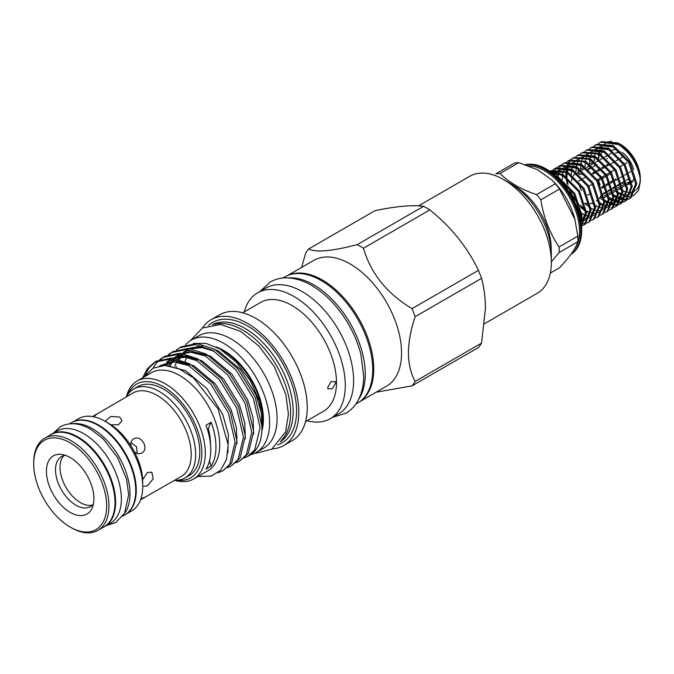 <?xml version="1.0" encoding="UTF-8"?>
<svg xmlns="http://www.w3.org/2000/svg" width="674" height="674" viewBox="0 0 674 674"><rect width="100%" height="100%" fill="white"/><g stroke="black" fill="none" stroke-linecap="round" stroke-linejoin="round"><path stroke-width="1.01" d="M282.954 278.025L284.832 276.938A72.817 42.041 60 0 1 321.237 280.544A72.817 42.041 60 0 1 368.804 344.717A72.817 42.041 60 0 1 357.641 403.069L355.771 404.147M288.514 277.924A72.817 42.041 60 0 1 313.755 284.866A72.817 42.041 60 0 1 358.635 399.379M126.434 396.809A51.342 29.639 60 0 1 133.696 388.999A51.342 29.639 60 0 1 159.367 391.535A51.342 29.639 60 0 1 192.907 436.777A51.342 29.639 60 0 1 185.038 477.917A51.342 29.639 60 0 1 174.642 480.301M133.696 388.999L137.816 386.615A51.342 29.639 60 0 1 163.487 389.159A51.342 29.639 60 0 1 197.027 434.401A51.342 29.639 60 0 1 189.158 475.541L185.038 477.917M92.591 416.574L133.048 392.984A48.208 27.828 60 0 1 157.152 395.377A48.208 27.828 60 0 1 188.644 437.856A48.208 27.828 60 0 1 181.255 476.484L140.596 499.729M106.172 421.932L105.759 420.627L110.789 416.49L119.652 417.029L122.036 420.627L118.531 424.755L111.05 424.847A48.208 27.828 60 0 1 131.017 445.927C130.444 442.767 131.295 440.434 133.587 438.951C141.119 434.005 149.78 448.96 141.725 453.038C139.282 454.276 136.839 453.855 134.396 451.774A48.208 27.828 60 0 1 142.669 479.61L147.496 472.466L151.81 472.204L153.225 478.826L147.496 485.752L143.672 486.291M141.725 498.507L144.935 497.193L143.756 498.137M95.548 414.636L96.955 414.089L94.208 416.212M137.269 453.459L136.519 446.66L130.992 442.599M111.05 424.847L105.127 421.326A53.212 30.718 60 0 1 142.745 486.493A53.212 30.718 60 0 1 131.725 510.858L126.156 514.077M142.745 486.493L142.669 479.61M134.396 451.774L131.017 445.927M73.693 421.595A53.212 30.718 60 0 1 98.648 425.067A53.212 30.718 60 0 1 132.963 470.503A53.212 30.718 60 0 1 126.805 513.588M72.657 423.693A53.288 30.768 60 0 1 92.321 428.656A53.288 30.768 60 0 1 125.195 469.871A53.288 30.768 60 0 1 124.463 513.436M69.456 423.828L71.427 422.691A53.288 30.768 60 0 1 98.075 425.328A53.288 30.768 60 0 1 132.888 472.289A53.288 30.768 60 0 1 124.724 514.995L122.744 516.132M92.448 505.037A28.881 16.673 60 0 1 80.425 502.619A28.881 16.673 60 0 1 62.227 479.222A28.881 16.673 60 0 1 63.92 455.616M93.442 503.874A28.881 16.673 60 0 1 90.383 506.637A28.881 16.673 60 0 1 75.935 505.205A28.881 16.673 60 0 1 57.071 479.753A28.881 16.673 60 0 1 61.494 456.61A28.881 16.673 60 0 1 65.42 455.338M70.172 512.375A33.59 19.394 60 0 1 46.818 476.442A33.59 19.394 60 0 1 61.696 454.436A33.59 19.394 60 0 1 70.172 457.528A33.59 19.394 60 0 1 92.363 507.547A33.59 19.394 60 0 1 70.172 512.375M71.326 527.734L70.172 527.068A51.586 29.782 60 0 1 33.7 463.897A51.586 29.782 60 0 1 70.172 442.835A51.586 29.782 60 0 1 106.652 506.014A51.586 29.782 60 0 1 70.172 527.068L71.326 527.734A53.212 30.718 60 0 0 97.932 530.371L103.973 526.883A53.212 30.718 60 0 0 112.128 484.244A53.212 30.718 60 0 0 77.367 437.359A53.212 30.718 60 0 0 50.761 434.722L44.72 438.21A53.212 30.718 60 0 1 71.326 440.847A53.212 30.718 60 0 1 106.088 487.732A53.212 30.718 60 0 1 97.932 530.371M49.868 435.236A53.288 30.768 60 0 1 51.291 434.317A53.288 30.768 60 0 1 77.94 436.954A53.288 30.768 60 0 1 112.752 483.915A53.288 30.768 60 0 1 104.588 526.621A53.288 30.768 60 0 1 103.071 527.397M51.291 434.317L57.046 430.998A53.288 30.768 60 0 1 83.694 433.635A53.288 30.768 60 0 1 118.506 480.596A53.288 30.768 60 0 1 110.342 523.302L104.588 526.621M209.513 460.738A61.022 35.233 -120 0 0 211.164 466.105L205.983 469.096A56.549 32.647 -120 0 0 210.777 449.946A56.549 32.647 -120 0 0 205.983 425.252L211.164 422.261A61.022 35.233 -120 0 0 208.392 429.001A48.781 28.165 60 0 1 210.465 443.998M208.392 429.001L207.626 429.448M551.197 249.978A50.643 29.243 -120 0 0 551.214 248.58A50.643 29.243 -120 0 0 514.178 185.864M577.812 236.136L574.871 219.345L559.538 189.04L540.809 199.849C543.606 217.399 549.698 233.094 559.083 246.945L577.812 236.136A57.762 33.355 60 0 1 577.888 238.992A57.762 33.355 60 0 1 577.812 241.772L559.083 252.582L551.357 261.798M559.083 252.582A57.762 33.355 -120 0 0 559.15 249.81A57.762 33.355 -120 0 0 559.083 246.945M550.329 273.088L559.538 267.763C570.061 256.541 576.152 247.88 577.812 241.772M525.316 164.675A50.643 29.243 60 0 1 529.334 164.229A50.643 29.243 60 0 1 581.418 231.14A50.643 29.243 60 0 1 577.508 247.67A50.643 29.243 60 0 1 570.988 254.292M525.855 164.852A50.643 29.243 60 0 1 562.226 184.684A50.643 29.243 60 0 1 580.718 231.544A50.643 29.243 60 0 1 571.021 254.241M528.787 165.897A49.547 28.603 60 0 1 579.488 231.359A49.547 28.603 60 0 1 573.86 250.105M185.577 344.835A64.881 37.458 60 0 1 191.281 340.109L198.763 335.795A64.881 37.458 60 0 1 231.199 339.005A64.881 37.458 60 0 1 273.593 396.186A64.881 37.458 60 0 1 263.644 448.176L256.162 452.49A64.881 37.458 60 0 1 250.534 454.773M191.281 340.109A64.881 37.458 60 0 1 223.726 343.327A64.881 37.458 60 0 1 266.112 400.499A64.881 37.458 60 0 1 256.162 452.49M128.043 394.189A54.105 31.24 60 0 1 170.783 391.762A54.105 31.24 60 0 1 201.863 453.096A54.105 31.24 60 0 1 177.709 480.217M126.451 396.775A56.549 32.647 60 0 1 137.058 381.046A56.549 32.647 60 0 1 180.632 396.194A56.549 32.647 60 0 1 205.309 453.096A56.549 32.647 60 0 1 193.598 478.987A56.549 32.647 60 0 1 174.684 480.301M142.677 377.802L147.075 369.091L154.607 362.224L170.067 359.074L187.701 364.786L211.046 384.475L228.326 412.791L235.091 442.051L229.716 464.302L222.85 470.789L217.761 472.853M222.85 470.789L231.578 463.232L236.953 440.981L230.188 411.721L212.908 383.396L189.562 363.707L171.937 357.995L156.469 361.146L154.607 362.224M159.864 359.537L162.948 357.405L178.416 354.254L196.041 359.975L219.387 379.656L236.667 407.981L243.432 437.241L238.057 459.491L231.19 465.97L227.778 467.529M231.19 465.97L239.919 458.413L245.294 436.162L238.529 406.902L221.249 378.577L197.903 358.897L180.278 353.184L164.81 356.327L162.948 357.405M168.205 354.718L171.289 352.595L186.757 349.444L204.382 355.156L227.728 374.837L245.007 403.162L251.773 432.422L246.398 454.672L239.531 461.159L236.119 462.718M239.531 461.159L248.259 453.594L253.635 431.343L246.869 402.083L229.59 373.767L206.244 354.077L188.619 348.365L173.159 351.516L171.289 352.595M155.551 361.711L148.937 368.021L144.666 376.362M153.049 368.156L155.416 364.28L159.03 360.245M163.892 356.891L160.892 359.175M172.232 352.072L169.241 354.356M167.11 365.266L167.944 362.663M176.546 349.907L179.629 347.776L195.098 344.625L212.723 350.337L236.069 370.026L253.348 398.342L260.113 427.602L254.738 449.853L247.872 456.34L244.46 457.899M247.872 456.34L249.574 455.363A64.072 36.994 60 0 0 253.331 452.608C259.204 447.224 262.093 438.53 261.975 426.532L255.21 397.272L237.939 368.948L214.585 349.258L196.96 343.546L181.5 346.697L179.629 347.776M214.231 324.438A67.729 39.109 60 0 1 264.267 348.407A67.729 39.109 60 0 1 290.604 412.993A67.729 39.109 60 0 1 281.218 440.459M212.428 324.649A67.729 39.109 60 0 1 264.259 344.035A67.729 39.109 60 0 1 293.173 411.502A67.729 39.109 60 0 1 280.131 441.908M208.569 325.466A69.481 40.111 60 0 1 263.315 338.104A69.481 40.111 60 0 1 296.56 410.98A69.481 40.111 60 0 1 277.494 444.84M202.444 327.985A72.657 41.948 60 0 1 211.097 319.695A72.657 41.948 60 0 1 267.089 339.165A72.657 41.948 60 0 1 298.801 412.277A72.657 41.948 60 0 1 283.754 445.539A72.657 41.948 60 0 1 272.254 448.884M211.097 319.695L219.556 314.817A72.657 41.948 60 0 1 275.54 334.279A72.657 41.948 60 0 1 307.26 407.399A72.657 41.948 60 0 1 292.213 440.653L283.754 445.539M242.682 312.787L260.627 302.424A62.85 36.286 60 0 1 309.063 319.257A62.85 36.286 60 0 1 336.495 382.512A62.85 36.286 60 0 1 323.478 411.283L305.533 421.646M335.66 382.992L332.172 388.805L327.926 388.805L327.69 387.592L330.968 381.619L335.416 381.745L335.66 382.992M244.258 311.868A72.657 41.948 60 0 1 257.586 292.861A72.657 41.948 60 0 1 313.57 312.323A72.657 41.948 60 0 1 345.282 385.444A72.657 41.948 60 0 1 330.235 418.697A72.657 41.948 60 0 1 307.108 420.736M257.586 292.861L265.927 288.042A72.657 41.948 60 0 1 321.911 307.504A72.657 41.948 60 0 1 353.623 380.625A72.657 41.948 60 0 1 338.575 413.887L330.235 418.697M288.11 275.363A72.657 41.948 60 0 1 343.344 297.276A72.657 41.948 60 0 1 373.758 368.998A72.657 41.948 60 0 1 360.657 401.013M287.343 275.674L313.848 260.375A72.657 41.948 60 0 1 369.832 279.836A72.657 41.948 60 0 1 401.552 352.957A72.657 41.948 60 0 1 386.505 386.219L360 401.519M418.529 205.856L469.845 176.226A67.526 38.991 60 0 1 503.604 179.579L510.513 183.564A57.762 33.355 60 0 1 551.357 254.309L551.357 262.279A67.526 38.991 60 0 1 537.372 293.19L484.598 323.663M423.626 206.303C412.657 204.778 396.464 206.227 375.047 210.642L308.667 248.967C315.946 252.64 332.139 251.191 357.245 244.628L423.626 206.303A87.056 50.264 60 0 1 429.852 209.9L363.471 248.226C370.751 273.4 386.935 293.544 412.041 308.65L478.422 270.325A87.056 50.264 60 0 1 481.539 278.345L415.159 316.67C410.87 329.401 408.613 341.499 408.393 352.957C408.613 364.154 410.87 373.649 415.159 381.442A87.056 50.264 60 0 1 412.041 385.865L376.117 392.209M415.159 381.442L481.539 343.117L485.44 308.473C485.364 297.596 484.058 287.554 481.539 278.345M481.539 343.117A87.056 50.264 60 0 1 478.422 347.54L412.041 385.865M137.058 381.046L151.439 372.739A56.549 32.647 60 0 1 195.013 387.887A56.549 32.647 60 0 1 219.699 444.798A56.549 32.647 60 0 1 207.988 470.679L193.598 478.987M144.405 376.8L153.082 368.139L165.138 365.375L179.208 368.838L193.733 378.072L218.073 408.958L228.149 444.798L226.489 459.508L220.583 470.3L211.131 476.139L199.083 476.467M262.178 427.51A56.136 32.411 60 0 1 262.001 428.47M219.775 348.846L223.145 350.8A56.136 32.411 60 0 1 262.843 419.557L262.843 421.924L259.566 401.62L250.248 380.574L236.279 362.056L219.775 348.846L205.865 343.369L193.227 343.454M261.908 431.301L262.843 421.924M211.164 466.105A56.549 32.647 -120 0 0 215.958 446.955A56.549 32.647 -120 0 0 211.164 422.261M236.717 437.022A56.136 32.411 -120 0 0 237.324 437.325M216.211 346.958A56.136 32.411 60 0 1 263.416 419.22A56.136 32.411 60 0 1 262.203 429.793M557.684 177.835L573.894 194.129L581.039 215.916L580.777 220.432M581.131 222.631L582.016 215.351L574.88 193.564L558.443 177.144L555.368 175.712M551.012 172.241L562.032 175.072L578.461 191.492L585.605 213.279L581.519 226.026M581.536 226.279L586.582 212.714L579.446 190.927L563.009 174.507L550.481 171.853M549.824 171.398L566.598 172.443L583.027 188.855L590.171 210.642L584.173 224.838L582.269 225.68M584.173 224.838L585.15 224.273L591.149 210.077L584.013 188.29L567.575 171.87L551.138 170.632L550.161 171.196M553.025 169.755L554.727 168.559L571.164 169.806L587.593 186.218L594.738 208.005L588.739 222.201L586.835 223.043M586.27 223.204L584.072 223.541M583.431 223.557L581.241 223.38M588.739 222.201L589.716 221.636L595.715 207.44L588.579 185.653L572.142 169.241L555.705 167.995L554.727 168.559M557.592 167.118L559.294 165.922L575.731 167.169L592.16 183.581L599.304 205.368L593.305 219.564L591.401 220.406M593.305 219.564L594.283 218.999L600.281 204.803L593.145 183.016L576.708 166.604L560.271 165.357L559.294 165.922M562.158 164.481L563.86 163.285L580.297 164.532L596.726 180.952L603.87 202.731L597.872 216.927L595.968 217.769M597.872 216.927L598.849 216.362L604.848 202.166L597.712 180.379L581.274 163.967L564.837 162.72L563.86 163.285M566.724 161.853L568.426 160.648L584.864 161.895L601.292 178.315L608.437 200.094L602.438 214.29L600.534 215.132M602.438 214.29L603.415 213.725L609.414 199.529L602.278 177.751L585.841 161.33L569.404 160.083L568.426 160.648M571.291 159.216L572.993 158.011L589.43 159.258L605.859 175.678L613.003 197.457L607.004 211.653L605.1 212.495M607.004 211.653L607.982 211.088L613.98 196.892L606.844 175.114L590.407 158.693L573.97 157.446L572.993 158.011M575.857 156.579L577.559 155.382L593.996 156.621L610.425 173.041L617.569 194.82L611.571 209.016L609.667 209.858M611.571 209.016L612.548 208.451L618.547 194.255L611.411 172.477L594.974 156.056L578.536 154.809L577.559 155.382M580.424 153.942L582.125 152.745L598.563 153.984L614.991 170.404L622.136 192.183L616.137 206.379L614.233 207.221M613.669 207.39L611.47 207.718M606.187 206.977L604.629 206.412M603.761 206.042L600.846 204.483M616.137 206.379L617.114 205.814L623.113 191.618L615.977 169.84L599.54 153.419L583.103 152.181L582.125 152.745M584.99 151.305L586.692 150.108L603.129 151.347L619.558 167.767L626.702 189.554L620.703 203.75L618.799 204.593M618.235 204.753L616.044 205.081M615.396 205.098L612.868 204.871M612.127 204.711L609.195 203.784M607.855 203.186L605.412 201.846M604.73 200.186L608.403 202.411M609.313 202.84L612.346 203.952M613.113 204.146L615.716 204.517M616.373 204.534L618.639 204.315M619.221 204.188L621.184 203.447M620.703 203.75L621.681 203.177L627.679 188.981L620.543 167.203L604.106 150.782L587.669 149.544L586.692 150.108M589.556 148.668L591.258 147.471L607.695 148.71L624.132 165.13L631.268 186.917L625.27 201.113L623.366 201.956M622.81 202.116L620.611 202.444M619.962 202.47L617.435 202.234M616.693 202.082L613.761 201.147M612.893 200.768L609.978 199.209M609.296 197.549L612.969 199.774M613.879 200.203L616.912 201.315M617.679 201.509L620.282 201.88M620.939 201.897L623.206 201.678M623.787 201.551L625.75 200.81M625.27 201.113L626.247 200.549L632.254 186.353L625.11 164.566L608.673 148.145L592.235 146.907L591.258 147.471M594.123 146.031L595.824 144.834L612.262 146.073L628.699 162.493L635.835 184.28L629.836 198.476L627.932 199.319M627.376 199.479L625.177 199.816M624.528 199.833L622.001 199.597M621.26 199.445L618.328 198.51M617.46 198.131L614.545 196.572M613.862 194.912L617.536 197.137M618.446 197.566L621.479 198.678M622.245 198.872L624.849 199.243M625.506 199.26L627.772 199.049M628.353 198.914L630.316 198.173M629.836 198.476L630.813 197.912L636.82 183.716L629.676 161.928L613.239 145.508L596.802 144.27L595.824 144.834M553.244 173.943L553.851 172.325M554.138 171.693L555.334 169.621M555.705 169.123L557.162 167.506M556.817 176.327L557.331 173.066M557.524 172.283L558.417 169.688M558.704 169.056L559.9 166.983M560.271 166.486L561.728 164.869M581.898 213.372L583.558 214.458M587.147 212.394L586.557 212.024M585.487 211.299L580.836 207.39M579.219 205.713L571.847 195.317L567.912 186.134M567.247 183.842L566.067 177.658M565.941 176.31L565.882 172.064M565.949 171.061L566.463 167.801M566.657 167.009L567.55 164.414M567.837 163.782L569.033 161.709M569.404 161.212L570.861 159.595M573.49 157.741L571.838 159.03M571.417 159.435L570.019 161.145M569.665 161.676L568.527 163.849M568.258 164.515L567.441 167.228M567.264 168.062L566.859 171.499M566.826 172.561L567.045 177.094M580.196 205.149L585.327 209.892M602.573 198.527L603.592 199.344M596.322 144.565L594.67 145.845M589.674 161.322L589.876 163.917M607.139 195.898L608.159 196.707M598.689 143.393L600.391 142.197L616.828 143.436C629.263 151.254 637.006 162.695 640.056 177.776A31.729 18.316 60 0 0 619.743 144.017C630.746 152.113 637.494 162.367 639.98 174.768C640.089 174.659 639.036 169.073 638.017 166.764L633.535 157.632C629.71 151.658 625.236 147.159 620.097 144.135L618.665 143.36M633.501 195.637L638.531 190.422L640.3 181.626L640.3 178.383A27.659 15.974 60 0 0 620.737 144.497L620.097 144.135C625.236 147.159 629.71 151.658 633.535 157.632L638.017 166.764C639.036 169.073 640.089 174.659 639.98 174.768C637.494 162.367 630.746 152.113 619.743 144.017L617.805 142.871L601.368 141.633L600.391 142.197M611.706 193.261L612.725 194.078M640.249 179.933A27.659 15.974 60 0 1 636.256 189.798M635.211 190.641A27.659 15.974 60 0 1 631.765 192.107M630.872 192.258A27.659 15.974 60 0 1 627.587 192.2M626.66 192.031A27.659 15.974 60 0 1 623.088 190.868M622.035 190.371A27.659 15.974 60 0 1 620.737 189.672A27.659 15.974 60 0 1 619.372 188.83M618.656 193.286L622.068 195.098M622.953 195.468L625.961 196.353M626.727 196.488L629.398 196.639M630.097 196.581L632.701 195.974M640.3 181.626L640.056 177.776M620.577 158.23L622.523 157.109L620.51 151.877L615.505 153.057M611.916 150.159A19.116 11.037 60 0 1 618.471 150.386M614.983 179.36L615.505 179.057L616.457 179.857M588.806 170.943A16.681 9.63 -120 0 0 586.161 169.991L587.164 169.418M588.149 168.845L591.73 166.781M611.015 153.453L609.439 154.371M608.462 154.936L604.873 157M603.896 157.573L600.307 159.637M599.329 160.201L595.74 162.274M594.763 162.838L591.174 164.911M590.197 165.475L586.607 167.548M585.63 168.112L582.041 170.185M579.539 174.6L580.752 173.892M587.088 170.244L587.694 169.89M588.672 169.326L592.261 167.253M593.238 166.689L596.827 164.616M606.937 158.778L607.51 158.449M607.51 164.431L606.103 165.24M605.126 165.804L601.537 167.877M600.559 168.441L596.97 170.514M595.993 171.078L592.404 173.151M585.933 176.883L583.271 178.425M582.294 178.989L578.705 181.062M578.368 182.368A16.681 9.63 -120 0 0 581.679 190.422M588.924 186.235L592.016 184.449M598.344 180.8L601.646 178.888M602.623 178.324L606.212 176.251M607.19 175.687L610.779 173.614M613.997 179.924L610.417 181.997M609.431 182.561L605.842 184.634M604.864 185.198L601.275 187.271M591.165 193.109L587.576 195.174M583.347 175.055A16.681 9.63 -120 0 0 578.241 173.454M576.733 173.58A16.681 9.63 -120 0 0 575.006 174.229A16.681 9.63 -120 0 0 573.279 175.762M572.706 176.664A16.681 9.63 -120 0 0 571.577 180.977M578.166 172.409L578.166 170.707L579.792 169.772M600.155 184.819A16.681 9.63 -120 0 0 597.669 179.629L600.938 177.734M596.768 171.98L593.187 174.052A16.681 9.63 -120 0 0 593.137 174.01M584.939 203.093A16.681 9.63 -120 0 0 589.278 203.868M590.34 203.674A16.681 9.63 -120 0 0 591.688 203.118M599.447 198.282A16.681 9.63 -120 0 0 601.183 194.651L602.463 193.918M621.765 183.008L622.523 183.109A16.681 9.63 -120 0 0 625.885 183.117M600.93 195.578L602.649 194.592M603.626 194.019L607.215 191.955M608.192 191.391L611.781 189.318M612.759 188.754L616.348 186.681M617.325 186.117L620.914 184.044M621.891 183.48L622.523 183.109M580.769 169.208L584.358 167.135M589.902 163.934L593.491 161.861M619.6 158.803L616.011 160.867M615.033 161.44L611.444 163.504M610.467 164.068L606.878 166.141M605.901 166.705L602.312 168.778M601.334 169.343L597.745 171.415M601.916 177.169L605.505 175.105M606.482 174.532L610.071 172.468M611.048 171.904L614.637 169.831M620.181 166.63L623.77 164.557M624.756 163.993L627.005 162.687M630.519 171.735L629.128 172.536M628.151 173.1L624.562 175.173M623.585 175.737L619.996 177.81M619.018 178.374L615.429 180.447M614.452 181.011L610.863 183.084M609.886 183.648L606.297 185.721M605.319 186.285L601.73 188.358M625.935 183.328L622.346 185.401M621.369 185.965L617.78 188.038M616.803 188.602L613.214 190.675M612.236 191.239L608.647 193.312M607.67 193.876L604.081 195.949M603.104 196.513L599.515 198.586M603.441 193.345L607.03 191.281M608.007 190.717L611.596 188.644M612.573 188.08L616.162 186.007M617.14 185.443L620.729 183.37M621.706 182.806L625.295 180.733M626.272 180.169L629.861 178.096M631.774 181.668L631.622 180.809M601.183 199.335L603.399 198.055M604.376 197.49L607.965 195.418M608.942 194.853L612.531 192.781M613.509 192.216L617.098 190.144M618.075 189.579L621.664 187.507M622.641 186.942L626.23 184.87M627.208 184.305L630.797 182.233M627.005 182.713L630.729 181.87M622.346 152.518A19.116 11.037 60 0 1 633.577 169.604M634.259 174.878A19.116 11.037 60 0 1 631.883 182.359M630.948 183.21A19.116 11.037 60 0 1 627.25 184.524M601.216 154.397A27.659 15.974 60 0 1 601.671 151.06M602.008 149.754A27.659 15.974 60 0 1 602.826 147.673M603.761 146.073A27.659 15.974 60 0 1 604.603 145.011M606.979 143.09A27.659 15.974 60 0 1 608.218 142.509M611.537 141.262L604.763 142.728M600.357 147.614L599.784 148.895M599.262 150.454L598.714 152.99M598.554 154.228L598.47 158.247M615.522 191.054L617.418 192.469M185.123 361.525A56.136 32.411 60 0 1 186.698 357.431M478.422 270.325C467.453 247.307 451.26 227.163 429.852 209.9M412.041 308.65A87.056 50.264 60 0 1 415.159 316.67M357.245 244.628A87.056 50.264 60 0 1 363.471 248.226M301.632 267.426L305.558 253.399A87.056 50.264 60 0 1 308.667 248.967M503.604 179.579A67.526 38.991 60 0 1 551.357 262.279M500.032 173.496A57.762 33.355 -120 0 0 495.803 173.867L514.54 163.057A57.762 33.355 60 0 1 518.769 162.678L500.032 173.496C508.954 182.435 521.137 189.47 536.58 194.592L555.309 183.775L551.787 179.924L537.633 169.772L518.769 162.678M574.871 219.345L574.534 218.09A49.547 28.603 -120 0 0 553.464 181.592L551.787 179.924M555.309 183.775A57.762 33.355 60 0 1 559.538 189.04M540.809 199.849A57.762 33.355 -120 0 0 536.58 194.592M33.7 463.897L33.7 462.566A53.212 30.718 60 0 1 44.72 438.21M72.944 421.916L78.521 418.697A53.212 30.718 60 0 1 105.127 421.326M164.549 365.367L185.451 370.565L206.859 388.527L222.715 414.392L228.41 434.654L227.854 452.701M160.286 365.687L175.442 360.455L193.8 365.746L215.2 383.717L231.056 409.573L236.355 427.291L236.962 443.762M164.574 365.367L170.943 359.158M172.822 358.088L186.647 355.796L202.141 360.935L223.541 378.898L239.405 404.754L244.696 422.472L245.302 438.942M170.008 365.906L173.639 359.562M174.65 358.332L190.321 350.868L210.482 356.116L231.89 374.078L247.746 399.943L253.036 417.653L253.643 434.132M176.327 367.667L176.521 366.774M179.132 359.352L181.559 355.308L190.489 347.986L202.748 346.107M214.349 349.132L218.823 351.297L240.23 369.268L256.086 395.124L261.377 412.842L261.984 429.313M159.612 365.805L172.847 361.601L188.61 365.3M163.411 365.384L164.827 363.741M166.79 361.896L170.977 359.166M173.361 358.147L184.625 356.942L196.951 360.48M168.795 365.333L170.632 362.132M171.659 360.691L172.729 359.402M175.13 357.077L179.318 354.347M181.702 353.336L192.966 352.131L205.292 355.661M174.937 366.336L176.445 362.022M177.919 359.023L178.972 357.313M180.009 355.872L181.07 354.591M183.471 352.266L187.658 349.528M190.043 348.517L201.307 347.312L213.633 350.851M332.67 417.299L345.88 413.238C350.573 410.5 354.381 406.692 357.296 401.814C361.5 394.619 363.631 386.059 363.682 376.134L360.986 354.726C358.425 344.481 354.364 334.481 348.803 324.725C338.668 307.268 326.275 294.176 311.624 285.439C302.853 280.35 294.218 277.823 285.734 277.873C280.055 277.958 274.857 279.348 270.131 282.044L260.012 291.454M53.271 433.18L60.348 426.743C69.43 422.017 79.532 422.842 90.653 429.22L103.181 438.85L117.63 457.604L126.56 479.265L128.675 494.885L124.564 513.259L115.667 522.569L106.559 525.484M577.508 247.67C580.306 242.859 581.704 237.063 581.696 230.281C582.555 201.24 553.009 162.822 529.334 164.229M255.261 452.987L257.005 453.021L271.715 449.204L285.599 431.891L288.438 414.207L285.818 394.467L274.478 366.934L259.052 346.166L240.576 331.305L220.651 324.48L202.377 328.019L190.405 340.648M581.047 170.741L577.466 172.814M576.481 173.378L575.006 174.229M558.08 178.214L559.361 178.829M581.022 215.335L580.491 218.907M553.489 174.128L560.035 174.625L563.919 176.192M585.588 212.714L581.215 222.378M553.127 173.841L555.064 172.51M556.244 171.98L565.562 172.291L568.502 173.563M590.154 210.061L585.782 219.732M584.788 220.331L581.51 221.224M554.778 175.206L556.244 172.763M556.791 172.097L559.631 169.873M560.81 169.343L573.06 170.918M594.721 207.423L590.348 217.095M589.354 217.694L586.077 218.587M585.209 218.62L581.957 218.14M581.03 217.854L580.196 217.55M558.03 176.925L558.906 173.622M559.235 172.814L560.81 170.126M561.358 169.46L564.197 167.236M565.376 166.705L577.618 168.273M599.287 204.803L598.723 208.451L594.915 214.467M593.92 215.065L590.643 215.958M589.775 215.983L586.523 215.503M585.596 215.217L581.915 213.532M580.803 212.858L578.427 211.139M562.571 183.008L562.343 180.935M562.259 179.57L562.445 175.307M562.596 174.288L563.472 170.985M563.801 170.177L565.376 167.489M565.924 166.823L568.763 164.599M569.951 164.068L582.184 165.644M603.853 202.141L602.986 206.834L599.481 211.83M598.487 212.428L595.209 213.321M594.342 213.346L591.09 212.866M590.163 212.58L586.481 210.895M585.369 210.221L580.567 206.387M578.873 204.652L571.493 193.901L568.662 186.976M567.98 184.592L566.91 178.298M566.826 176.933L567.003 172.67M567.163 171.651L568.047 168.348M568.376 167.54L569.943 164.86M570.49 164.186L573.33 161.962M574.518 161.44L580.28 160.884L586.768 163.015M608.42 199.512L604.047 209.193M603.053 209.791L599.776 210.684M598.908 210.709L595.656 210.229M594.729 209.943L591.047 208.258M589.935 207.584L585.133 203.742M571.881 178.863L571.476 175.661M571.4 174.305L571.577 170.033M571.729 169.014L572.605 165.711M572.934 164.903L574.509 162.223M575.057 161.549L577.896 159.325M579.084 158.803L584.451 158.205L591.342 160.387M612.986 196.867L608.614 206.556M607.619 207.154L604.342 208.047M603.474 208.072L600.222 207.592M599.296 207.306L595.614 205.621M594.502 204.947L591.856 203.017M576.093 173.606L576.043 173.033M575.967 171.668L576.135 167.396M576.295 166.377L577.171 163.074M577.508 162.266L579.076 159.586M579.623 158.912L582.462 156.688M583.642 156.166L595.867 157.716M617.553 194.238L613.18 203.919M612.186 204.517L608.908 205.41M608.041 205.435L604.789 204.955M603.862 204.669L600.18 202.984M599.068 202.31L596.423 200.38M580.533 169.031L580.71 164.759M580.862 163.74L581.738 160.437M582.066 159.628L583.642 156.949M584.189 156.275L587.029 154.051M588.217 153.529L593.457 152.922L600.475 155.113M622.119 191.601L617.746 201.282M616.752 201.88L613.475 202.773M612.607 202.798L609.355 202.318M608.428 202.032L604.746 200.347M603.634 199.673L602.244 198.72M585.099 166.394L585.276 162.122M585.428 161.111L586.313 157.8M586.641 156.991L588.208 154.312M588.756 153.647L591.595 151.414M592.775 150.892L605.008 152.45M626.685 188.981L626.062 192.865L622.313 198.645M621.318 199.243L618.041 200.136M617.173 200.161L613.921 199.681M612.995 199.403L609.313 197.718M608.201 197.035L606.819 196.083M589.657 163.757L589.843 159.485M589.994 158.474L590.879 155.163M591.208 154.363L592.775 151.675M593.322 151.01L596.161 148.777M597.349 148.255L609.591 149.822M631.252 186.327L629.002 193.826L626.879 196.008M625.885 196.606L622.608 197.499M621.74 197.524L618.488 197.044M617.561 196.766L613.879 195.081M612.767 194.398L611.385 193.446M594.232 161.12L594.409 156.848M594.561 155.837L595.437 152.526M595.765 151.726L597.341 149.038M597.889 148.373L600.728 146.14M601.916 145.618L614.157 147.193M635.818 183.682L631.445 193.371M630.451 193.969L627.174 194.862M626.306 194.887L623.054 194.407M622.127 194.129L618.446 192.444M617.333 191.761L615.952 190.809M598.798 158.483L598.975 154.211M599.127 153.2L600.012 149.898M600.34 149.089L601.907 146.401M602.455 145.736L605.294 143.503M606.482 142.981L618.724 144.556M214.416 351.297L202.116 347.632L191.349 348.702M188.981 349.705L186.058 351.483M184.01 353.201L183.581 353.623M182.469 354.844L181.778 355.695M180.742 357.144L179.402 359.427M206.076 356.116L190.868 352.283L183.008 353.521M180.64 354.516L177.717 356.302M175.67 358.012L175.24 358.442M174.119 359.655L173.429 360.514M172.401 361.963L170.446 365.485M197.735 360.935L185.434 357.271L174.667 358.341M172.291 359.335L169.368 361.121M167.329 362.831L165.088 365.325M189.394 365.746L174.103 361.913L161.634 365.51"/></g></svg>
